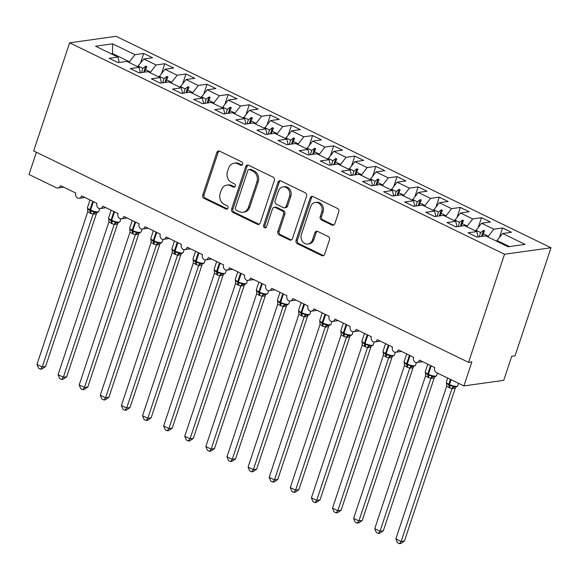 <?xml version="1.0" encoding="UTF-8"?>
<svg xmlns="http://www.w3.org/2000/svg" width="580" height="580" viewBox="0 0 580 580"><rect width="100%" height="100%" fill="white"/><g stroke="black" fill="none" stroke-linecap="round" stroke-linejoin="round"><path stroke-width="0.87" d="M242.614 164.242A1.798 1.544 -98 0 0 241.715 161.885L219.697 151.184A2.574 2.211 -98 0 0 218.551 150.996A2.574 2.211 -98 0 0 216.84 152.533L202.717 194.974A2.574 2.211 -98 0 0 204.008 198.345L226.026 209.046A1.798 1.544 -98 0 0 227.121 205.748L224.271 204.363A8.229 7.069 -98 0 1 220.154 193.589L221.328 190.051A8.229 7.069 -98 0 1 226.816 185.129A8.229 7.069 -98 0 1 230.47 185.731L233.319 187.115A1.798 1.544 -98 0 0 234.414 183.816L231.565 182.432A8.229 7.069 -98 0 1 227.447 171.666L228.621 168.127A8.229 7.069 -98 0 1 234.11 163.205A8.229 7.069 -98 0 1 237.764 163.806L240.613 165.191A1.798 1.544 -98 0 0 242.614 164.242M331.97 225.083A2.574 2.211 -98 0 0 333.108 225.272A2.574 2.211 -98 0 0 334.827 223.735L338.785 211.823A2.574 2.211 -98 0 0 337.495 208.459L313.048 196.569A2.574 2.211 -98 0 0 311.902 196.381A2.574 2.211 -98 0 0 310.191 197.925L296.068 240.367A2.574 2.211 -98 0 0 297.359 243.731L321.813 255.62A2.574 2.211 -98 0 0 322.951 255.809A2.574 2.211 -98 0 0 324.669 254.272L329.454 239.888A2.574 2.211 -98 0 0 328.164 236.517L317.702 231.435A2.574 2.211 -98 0 0 316.557 231.246A2.574 2.211 -98 0 0 314.846 232.783L312.468 239.917A6.88 5.909 -98 0 1 307.879 244.028A6.88 5.909 -98 0 1 301.382 234.523L310.677 206.582A6.88 5.909 -98 0 1 315.266 202.471A6.88 5.909 -98 0 1 321.762 211.975L320.218 216.63A2.574 2.211 -98 0 0 321.501 219.994L331.97 225.083L333.297 224.895A2.574 2.211 -98 0 0 333.754 225.055M69.629 42.819L504.52 254.265L551 247.754L116.116 36.308L69.629 42.819L33.669 150.923L468.56 362.369L471.881 361.906L463.884 385.925L436.653 372.686A3.929 3.371 82 0 1 434.688 367.539L419.485 360.151A3.929 3.371 -98 0 1 416.861 362.5A3.929 3.371 -98 0 1 415.331 362.312A3.929 3.371 82 0 1 413.576 357.28L398.373 349.885A3.929 3.371 -98 0 1 395.756 352.241A3.929 3.371 -98 0 1 394.226 352.046A3.929 3.371 82 0 1 392.464 347.014L377.261 339.619A3.929 3.371 -98 0 1 374.644 341.975A3.929 3.371 -98 0 1 373.114 341.779A3.929 3.371 82 0 1 371.352 336.748L356.149 329.36A3.929 3.371 -98 0 1 353.532 331.709A3.929 3.371 -98 0 1 352.002 331.513A3.929 3.371 82 0 1 350.24 326.482L335.044 319.094A3.929 3.371 -98 0 1 332.42 321.443A3.929 3.371 -98 0 1 330.89 321.255A3.929 3.371 82 0 1 329.128 316.223L313.932 308.828A3.929 3.371 -98 0 1 311.308 311.177A3.929 3.371 -98 0 1 309.778 310.989A3.929 3.371 82 0 1 308.016 305.957L292.82 298.562A3.929 3.371 -98 0 1 290.196 300.918A3.929 3.371 -98 0 1 288.666 300.723A3.929 3.371 82 0 1 286.911 295.691L271.708 288.303A3.929 3.371 -98 0 1 269.084 290.652A3.929 3.371 -98 0 1 267.554 290.457A3.929 3.371 82 0 1 265.8 285.425L250.596 278.037A3.929 3.371 -98 0 1 247.979 280.387A3.929 3.371 -98 0 1 246.449 280.198A3.929 3.371 82 0 1 244.688 275.166L229.484 267.771A3.929 3.371 -98 0 1 226.867 270.12A3.929 3.371 -98 0 1 225.337 269.932A3.929 3.371 82 0 1 223.575 264.9L208.372 257.505A3.929 3.371 -98 0 1 205.755 259.862A3.929 3.371 -98 0 1 204.225 259.666A3.929 3.371 82 0 1 202.463 254.635L187.268 247.247A3.929 3.371 -98 0 1 184.643 249.596A3.929 3.371 -98 0 1 183.113 249.4A3.929 3.371 82 0 1 181.351 244.368L166.155 236.981A3.929 3.371 -98 0 1 163.531 239.33A3.929 3.371 -98 0 1 162.001 239.141A3.929 3.371 82 0 1 160.239 234.102L145.043 226.715A3.929 3.371 -98 0 1 142.419 229.064A3.929 3.371 -98 0 1 140.889 228.875A3.929 3.371 82 0 1 139.135 223.844L123.931 216.449A3.929 3.371 -98 0 1 121.307 218.805A3.929 3.371 -98 0 1 119.777 218.609A3.929 3.371 82 0 1 118.023 213.578L102.819 206.19A3.929 3.371 -98 0 1 100.202 208.539A3.929 3.371 -98 0 1 98.672 208.343A3.929 3.371 82 0 1 96.911 203.312L81.707 195.924A3.929 3.371 -98 0 1 79.09 198.273A3.929 3.371 -98 0 1 77.561 198.085A3.929 3.371 82 0 1 75.799 193.046L60.595 185.658A3.929 3.371 -98 0 1 57.978 188.007A3.929 3.371 -98 0 1 56.231 187.724L29 174.478L36.395 152.25M504.52 254.265L468.56 362.369M274.34 180.489A2.574 2.211 -98 0 0 273.057 177.125L248.602 165.235A2.574 2.211 -98 0 0 247.457 165.046A2.574 2.211 -98 0 0 245.746 166.59L231.623 209.032A2.574 2.211 -98 0 0 232.913 212.396L257.368 224.286A2.574 2.211 -98 0 0 258.506 224.475A2.574 2.211 -98 0 0 260.224 222.938L274.34 180.489M280.821 180.902L305.276 192.792A2.574 2.211 -98 0 1 306.566 196.156L292.443 238.605A2.574 2.211 -98 0 1 290.732 240.142A2.574 2.211 -98 0 1 289.587 239.953L279.125 234.864A2.574 2.211 -98 0 1 277.834 231.5L283.562 214.288A2.574 2.211 -98 0 0 282.271 210.917L275.333 207.546A2.574 2.211 -98 0 0 274.188 207.357A2.574 2.211 -98 0 0 272.477 208.894L266.517 226.816A1.798 1.544 -98 0 1 263.61 225.402L277.965 182.258A2.574 2.211 -98 0 1 279.683 180.713A2.574 2.211 -98 0 1 280.821 180.902M509.45 246.565L496.951 240.49L502.693 233.501L525.067 244.376L508.073 246.761L485.692 235.879L476.927 237.111L468.06 232.798L476.825 231.572L478.108 236.944M499.423 237.474L502.592 227.962L493.826 229.187L481.581 223.235L475.593 230.97M487.831 236.923L493.826 229.187M476.825 231.572L464.58 225.613L455.815 226.845L446.948 222.531L455.713 221.306L456.997 226.679M478.311 227.208L481.48 217.696L472.714 218.921L460.469 212.969L454.481 220.704M466.726 226.657L472.714 218.921M455.713 221.306L443.468 215.354L434.703 216.579L425.836 212.265L434.601 211.04L435.885 216.412M457.207 216.942L460.368 207.43L451.602 208.655L439.357 202.703L433.369 210.438M445.614 216.391L451.602 208.655M434.601 211.04L422.363 205.088L413.598 206.313L404.731 202.007L413.497 200.774L414.772 206.146M436.095 206.683L439.256 197.164L430.49 198.396L418.245 192.444L412.257 200.173M424.502 206.125L430.49 198.396M413.497 200.774L401.251 194.822L392.486 196.055L383.619 191.741L392.385 190.515L393.668 195.888M414.983 196.417L418.144 186.898L409.378 188.13L397.14 182.178L391.145 189.914M403.39 195.866L409.378 188.13M392.385 190.515L380.139 184.556L371.374 185.788L362.507 181.475L371.272 180.25L372.556 185.622M393.871 186.151L397.039 176.639L388.274 177.864L376.028 171.912L370.033 179.648M382.278 185.6L388.274 177.864M371.272 180.25L359.027 174.297L350.262 175.522L341.395 171.209L350.161 169.983L351.444 175.356M372.759 175.885L375.927 166.373L367.162 167.598L354.916 161.646L348.921 169.382M361.166 175.334L367.162 167.598M350.161 169.983L337.915 164.031L329.15 165.256L320.283 160.95L329.048 159.718L330.332 165.09M351.647 165.619L354.815 156.107L346.05 157.34L333.805 151.38L327.816 159.116M340.054 165.068L346.05 157.34M329.048 159.718L316.803 153.765L308.038 154.998L299.171 150.684L307.937 149.451L309.22 154.831M330.535 155.36L333.703 145.841L324.938 147.073L312.692 141.121L306.704 148.857M318.949 154.809L324.938 147.073M307.937 149.451L295.691 143.499L286.926 144.732L278.059 140.418L286.825 139.193L288.108 144.565M309.43 145.094L312.591 135.582L303.826 136.807L291.58 130.855L285.592 138.591M297.837 144.543L303.826 136.807M286.825 139.193L274.587 133.24L265.821 134.466L256.954 130.152L265.72 128.927L266.996 134.299M288.318 134.828L291.479 125.316L282.714 126.541L270.469 120.589L264.48 128.325M276.725 134.277L282.714 126.541M265.72 128.927L253.475 122.975L244.709 124.2L235.843 119.893L244.608 118.661L245.891 124.033M267.206 124.562L270.367 115.05L261.602 116.283L249.364 110.323L243.368 118.059M255.613 124.011L261.602 116.283M244.608 118.661L232.362 112.709L223.597 113.934L214.731 109.627L223.496 108.395L224.779 113.774M246.094 114.303L249.262 104.784L240.497 106.017L228.252 100.065L222.256 107.793M234.501 113.752L240.497 106.017M223.496 108.395L211.25 102.443L202.485 103.675L193.618 99.361L202.384 98.136L203.667 103.508M224.982 104.037L228.15 94.525L219.385 95.751L207.14 89.798L201.144 97.534M213.389 103.487L219.385 95.751M202.384 98.136L190.138 92.184L181.373 93.409L172.506 89.095L181.272 87.87L182.555 93.242M203.87 93.772L207.038 84.26L198.273 85.485L186.028 79.532L180.039 87.268M192.277 93.221L198.273 85.485M181.272 87.87L169.026 81.918L160.261 83.143L151.394 78.837L160.16 77.604L161.443 82.976M182.758 83.505L185.926 73.993L177.161 75.226L164.916 69.267L158.927 77.002M171.172 82.954L177.161 75.226M160.16 77.604L147.915 71.652L139.149 72.877L130.282 68.57L139.048 67.338L140.331 72.718M161.653 73.247L164.814 63.727L156.049 64.96L143.804 59.008L152.569 57.775L143.702 53.469L134.937 54.694L112.563 43.812L112.52 53.57L111.135 53.766M150.06 72.696L156.049 64.96M139.048 67.338L126.81 61.386L118.044 62.618L109.178 58.304L117.943 57.079L119.219 62.451M140.541 62.981L143.702 53.469M128.948 62.43L134.937 54.694M463.884 385.925L503.73 380.342L511.72 356.316L515.04 355.852L551 247.754M496.951 240.49L496.697 241.229M502.592 227.962L511.459 232.268L502.693 233.501M481.48 217.696L490.346 222.002L481.581 223.235M460.368 207.43L469.235 211.743L460.469 212.969M439.256 197.164L448.123 201.477L439.357 202.703M418.144 186.898L427.01 191.212L418.245 192.444M397.039 176.639L405.906 180.946L397.14 182.178M375.927 166.373L384.794 170.687L376.028 171.912M354.815 156.107L363.682 160.421L354.916 161.646M333.703 145.841L342.57 150.155L333.805 151.38M312.591 135.582L321.458 139.889L312.692 141.121M291.479 125.316L300.346 129.63L291.58 130.855M270.367 115.05L279.234 119.364L270.469 120.589M249.262 104.784L258.129 109.098L249.364 110.323M228.15 94.525L237.017 98.832L228.252 100.065M207.038 84.26L215.905 88.566L207.14 89.798M185.926 73.993L194.793 78.307L186.028 79.532M164.814 63.727L173.681 68.041L164.916 69.267M117.943 57.079L95.562 46.197L112.563 43.812M479.261 236.778L480.661 232.565L475.839 230.224M488.084 236.176L483.256 233.827L484.612 230.869L483.56 230.354L480.661 232.565M482.422 236.335L483.256 233.827M458.149 226.519L459.556 222.307L454.727 219.958M466.973 225.91L462.144 223.561L463.507 220.603L462.449 220.088L459.556 222.307M461.31 226.077L462.144 223.561M437.037 216.253L438.444 212.041L433.615 209.692M445.861 215.644L441.032 213.302L442.395 210.337L441.337 209.822L438.444 212.041M440.198 215.811L441.032 213.302M415.933 205.987L417.332 201.775L412.503 199.426M424.748 205.385L419.92 203.036L421.283 200.071L420.224 199.563L417.332 201.775M419.086 205.545L419.92 203.036M394.821 195.721L396.22 191.509L391.391 189.167M403.637 195.119L398.815 192.77L400.171 189.812L399.113 189.298L396.22 191.509M397.974 195.279L398.815 192.77M373.709 185.462L375.108 181.25L370.279 178.901M382.524 184.853L377.703 182.504L379.059 179.546L378.008 179.031L375.108 181.25M376.87 185.02L377.703 182.504M352.596 175.196L353.996 170.984L349.174 168.635M361.42 174.587L356.591 172.245L357.947 169.28L356.896 168.766L353.996 170.984M355.757 174.754L356.591 172.245M331.485 164.93L332.884 160.718L328.062 158.369M340.308 164.328L335.479 161.979L336.835 159.014L335.784 158.507L332.884 160.718M334.645 164.488L335.479 161.979M310.373 154.664L311.779 150.452L306.95 148.11M319.196 154.062L314.367 151.713L315.73 148.756L314.672 148.241L311.779 150.452M313.534 154.222L314.367 151.713M289.26 144.405L290.667 140.193L285.839 137.844M298.084 143.797L293.255 141.447L294.618 138.489L293.56 137.975L290.667 140.193M292.421 143.963L293.255 141.447M268.156 134.139L269.555 129.927L264.726 127.578M276.972 133.53L272.143 131.189L273.506 128.224L272.448 127.709L269.555 129.927M271.31 133.697L272.143 131.189M247.044 123.874L248.443 119.661L243.614 117.312M255.86 123.272L251.038 120.923L252.394 117.957L251.336 117.45L248.443 119.661M250.198 123.431L251.038 120.923M225.932 113.607L227.331 109.395L222.502 107.053M234.748 113.006L229.926 110.657L231.282 107.699L230.231 107.184L227.331 109.395M229.093 113.165L229.926 110.657M204.82 103.349L206.219 99.136L201.398 96.787M213.636 102.74L208.814 100.391L210.17 97.433L209.119 96.918L206.219 99.136M207.981 102.906L208.814 100.391M183.708 93.083L185.107 88.87L180.286 86.522M192.531 92.474L187.702 90.132L189.058 87.167L188.007 86.652L185.107 88.87M186.869 92.641L187.702 90.132M162.596 82.817L164.002 78.605L159.174 76.255M171.419 82.208L166.59 79.866L167.953 76.901L166.895 76.386L164.002 78.605M165.757 82.374L166.59 79.866M141.484 72.551L142.89 68.338L138.062 65.997L137.815 66.736M150.307 71.949L145.478 69.6L146.841 66.642L145.783 66.127L142.89 68.338M144.645 72.108L145.478 69.6M138.062 65.997L143.804 59.008M129.195 61.683L112.52 53.57L112.266 54.317M143.753 72.239L145.783 66.127M164.865 82.498L166.895 76.386M185.97 92.764L188.007 86.652M207.082 103.03L209.119 96.918M228.194 113.296L230.231 107.184M249.306 123.554L251.336 117.45M270.418 133.821L272.448 127.709M291.53 144.087L293.56 137.975M312.642 154.352L314.672 148.241M333.746 164.611L335.784 158.507M354.858 174.877L356.896 168.766M375.971 185.143L378.008 179.031M397.083 195.409L399.113 189.298M418.195 205.668L420.224 199.563M439.307 215.934L441.337 209.822M460.418 226.2L462.449 220.088M481.523 236.466L483.56 230.354M242.048 165.053A1.798 1.544 -98 0 1 241.94 165.003L239.09 163.618A8.229 7.069 -98 0 0 235.444 163.016L234.11 163.205M226.816 185.129L228.143 184.947A8.229 7.069 -98 0 1 231.797 185.549L234.646 186.934A1.798 1.544 -98 0 0 234.755 186.977M219.233 151.025A2.574 2.211 -98 0 0 218.167 152.344L204.044 194.793A2.574 2.211 -98 0 0 205.335 198.157L227.353 208.858A1.798 1.544 -98 0 0 227.462 208.909M248.138 165.075A2.574 2.211 -98 0 0 247.073 166.402L232.957 208.844A2.574 2.211 -98 0 0 234.24 212.207L258.695 224.097A2.574 2.211 -98 0 0 259.151 224.257M249.784 169.65A1.798 1.544 -98 0 0 247.783 170.593L235.393 207.85A1.798 1.544 -98 0 0 236.292 210.207L239.293 211.664A8.229 7.069 -98 0 0 242.948 212.265A8.229 7.069 -98 0 0 248.436 207.343L256.911 181.881A8.229 7.069 -98 0 0 252.786 171.107L249.784 169.65L251.111 169.462A1.798 1.544 -98 0 0 250.313 169.331L248.987 169.512M242.948 212.265L244.274 212.077A8.229 7.069 -98 0 0 249.762 207.154L248.436 207.343M251.111 169.462L254.112 170.919A8.229 7.069 -98 0 1 258.238 181.692L249.762 207.154M274.188 207.357L275.522 207.169A2.574 2.211 -98 0 1 276.66 207.357L283.598 210.736A2.574 2.211 -98 0 1 284.889 214.1L279.161 231.311A2.574 2.211 -98 0 0 280.452 234.675L290.913 239.765A2.574 2.211 -98 0 0 291.377 239.924M280.365 180.743A2.574 2.211 -98 0 0 279.299 182.069L264.944 225.221A1.798 1.544 -98 0 0 265.952 227.621M289.507 196.424A6.88 5.909 -98 0 0 283.004 186.919A6.88 5.909 -98 0 0 278.414 191.037L275.145 200.876A2.574 2.211 -98 0 0 276.428 204.247L283.373 207.618A2.574 2.211 -98 0 0 284.512 207.807A2.574 2.211 -98 0 0 286.23 206.27L289.507 196.424L290.834 196.236A6.88 5.909 -98 0 0 284.33 186.731L283.004 186.919M284.512 207.807L285.839 207.618A2.574 2.211 -98 0 0 287.557 206.081L286.23 206.27M290.834 196.236L287.557 206.081M315.266 202.471L316.593 202.282A6.88 5.909 -98 0 1 323.096 211.787L321.545 216.442A2.574 2.211 -98 0 0 322.835 219.813L333.297 224.895M307.879 244.028L309.212 243.846A6.88 5.909 -98 0 0 313.794 239.728L312.468 239.917M317.238 231.268A2.574 2.211 -98 0 0 316.173 232.594L313.794 239.728M312.584 196.41A2.574 2.211 -98 0 0 311.518 197.737L297.402 240.178A2.574 2.211 -98 0 0 298.685 243.542L323.14 255.432A2.574 2.211 -98 0 0 323.596 255.591M45.566 366.524L41.941 369.01L40.614 369.199L42.246 366.988L93.097 214.121L90.023 213.041L87.819 211.555L36.968 364.421L42.246 366.988L45.566 366.524L96.381 213.766L93.061 214.23M87.819 211.555L87.587 208.372L89.994 210.779A1.312 0.58 -64.1 0 1 89.98 209.75L92.785 201.311M90.023 213.041A2.878 1.276 115.9 0 0 89.994 210.779L97.128 212.65L98.81 211.432L99.76 208.568M93.097 214.121L94.402 211.686M93.416 201.615L90.611 210.061L89.98 209.75A5.633 1.443 18.4 0 1 87.486 207.575L87.587 208.372M40.614 369.199L38.512 368.177L36.968 364.421M66.678 376.783L63.053 379.276L61.727 379.465L63.358 377.254L114.209 224.387L111.766 223.612L108.924 221.821L58.08 374.687L63.358 377.254L66.678 376.783L117.493 224.025L114.195 224.504A2.878 2.581 118.1 0 1 116.537 222.829L118.24 222.916L119.922 221.698L120.872 218.827M108.924 221.821L108.699 218.638L111.099 221.045A1.312 0.58 -64.1 0 1 111.084 220.016L113.897 211.569M111.135 223.3A2.878 1.276 115.9 0 0 111.099 221.045L115.514 221.951L116.537 222.829M114.209 224.387L115.514 221.951M114.528 211.881L111.722 220.32L111.084 220.016A5.633 1.443 18.4 0 1 108.598 217.833L108.699 218.638M61.727 379.465L59.617 378.435L58.08 374.687M87.783 387.048L84.165 389.542L82.838 389.731L84.47 387.512L135.321 234.654L132.878 233.878L130.036 232.08L79.192 384.946L84.47 387.512L87.783 387.048L138.606 234.291L135.285 234.755M130.036 232.08L129.811 228.904L132.211 231.304A1.312 0.58 -64.1 0 1 132.196 230.282L135.01 221.835M132.247 233.566A2.878 1.276 115.9 0 0 132.211 231.304L139.352 233.174L141.027 231.964L141.984 229.093M135.321 234.654L136.619 232.21M135.64 222.147L132.834 230.586L132.196 230.282A5.633 1.443 18.4 0 1 129.71 228.1L129.811 228.904M82.838 389.731L80.729 388.701L79.192 384.946M108.895 397.314L105.277 399.809L103.95 399.99L105.575 397.778L156.433 244.912L153.352 243.832L151.148 242.346L100.296 395.212L105.575 397.778L108.895 397.314L159.71 244.557L156.39 245.021M151.148 242.346L150.923 239.17L153.323 241.57A1.312 0.58 -64.1 0 1 153.309 240.54L156.121 232.101M153.352 243.832A2.878 1.276 115.9 0 0 153.323 241.57L160.464 243.44L162.139 242.23L163.096 239.359M156.433 244.912L157.731 242.476M156.752 232.406L153.946 240.852L153.309 240.54A5.633 1.443 18.4 0 1 150.822 238.365L150.923 239.17M103.95 399.99L101.841 398.967L100.296 395.212M130.007 407.58L126.389 410.067L125.062 410.256L126.687 408.045L177.538 255.178L174.464 254.098L172.26 252.612L121.409 405.478L126.687 408.045L130.007 407.58L180.822 254.823L177.502 255.287M172.26 252.612L172.035 249.429L174.435 251.836A1.312 0.58 -64.1 0 1 174.421 250.806L177.226 242.368M174.464 254.098A2.878 1.276 115.9 0 0 174.435 251.836L181.576 253.706L183.251 252.496L184.208 249.625M177.538 255.178L178.843 252.742M177.864 242.672L175.051 251.118L174.421 250.806A5.633 1.443 18.4 0 1 171.934 248.631L172.035 249.429M125.062 410.256L122.953 409.233L121.409 405.478M151.119 417.839L147.501 420.333L146.174 420.522L147.799 418.31L198.65 265.444L196.214 264.668L193.372 262.878L142.52 415.744L147.799 418.31L151.119 417.839L201.934 265.082L198.614 265.553M193.372 262.878L193.147 259.695L195.547 262.102A1.312 0.58 -64.1 0 1 195.532 261.072L198.338 252.626M195.576 264.357A2.878 1.276 115.9 0 0 195.547 262.102L202.688 263.973L204.363 262.755L205.32 259.883M198.65 265.444L199.955 263.008M198.976 252.938L196.163 261.377L195.532 261.072A5.633 1.443 18.4 0 1 193.046 258.898L193.147 259.695M146.174 420.522L144.065 419.492L142.52 415.744M172.231 428.105L168.613 430.599L167.286 430.788L168.91 428.569L219.762 275.71L217.319 274.935L214.484 273.137L163.632 426.003L168.91 428.569L172.231 428.105L223.046 275.348L219.726 275.812M214.484 273.137L214.259 269.961L216.659 272.361A1.312 0.58 -64.1 0 1 216.644 271.339L219.45 262.892M216.688 274.623A2.878 1.276 115.9 0 0 216.659 272.361L223.793 274.231L225.475 273.02L226.432 270.149M219.762 275.71L221.067 273.274M220.081 263.204L217.275 271.643L216.644 271.339A5.633 1.443 18.4 0 1 214.158 269.156L214.259 269.961M167.286 430.788L165.177 429.758L163.632 426.003M193.343 438.371L189.718 440.865L188.391 441.047L190.023 438.835L240.874 285.969L237.8 284.889L235.596 283.402L184.744 436.269L190.023 438.835L193.343 438.371L244.158 285.614L240.86 286.092A2.878 2.581 118.1 0 1 243.201 284.41L244.905 284.497L246.587 283.286L247.537 280.415M235.596 283.402L235.371 280.227L237.771 282.627A1.312 0.58 -64.1 0 1 237.756 281.597L240.562 273.158M237.8 284.889A2.878 1.276 115.9 0 0 237.771 282.627L242.179 283.533L243.201 284.41M240.874 285.969L242.179 283.533M241.193 273.463L238.387 281.909L237.756 281.597A5.633 1.443 18.4 0 1 235.262 279.422L235.371 280.227M188.391 441.047L186.289 440.024L184.744 436.269M214.455 448.637L210.83 451.131L209.503 451.312L211.135 449.101L261.986 296.235L258.912 295.155L256.701 293.668L205.856 446.535L211.135 449.101L214.455 448.637L265.27 295.88L261.95 296.344M256.701 293.668L256.476 290.486L258.876 292.893A1.312 0.58 -64.1 0 1 258.861 291.863L261.674 283.424M258.912 295.155A2.878 1.276 115.9 0 0 258.876 292.893L263.291 293.799L265.212 294.807M261.986 296.235L263.291 293.799M262.305 283.729L259.499 292.175L258.861 291.863A5.633 1.443 18.4 0 1 256.375 289.688L256.476 290.486M209.503 451.312L207.393 450.29L205.856 446.535M235.56 458.903L231.942 461.39L230.615 461.578L232.246 459.367L283.098 306.501L280.024 305.421L277.813 303.935L226.969 456.801L232.246 459.367L235.56 458.903L286.382 306.146L283.083 306.617A2.878 2.581 118.1 0 1 285.425 304.942L287.129 305.029L288.804 303.811L289.761 300.947M277.813 303.935L277.588 300.752L279.988 303.159A1.312 0.58 -64.1 0 1 279.973 302.129L282.786 293.683M280.024 305.421A2.878 1.276 115.9 0 0 279.988 303.159L284.396 304.065L285.425 304.942M283.098 306.501L284.396 304.065M283.417 293.995L280.611 302.434L279.973 302.129A5.633 1.443 18.4 0 1 277.486 299.954L277.588 300.752M230.615 461.578L228.506 460.556L226.969 456.801M256.672 469.162L253.054 471.656L251.727 471.845L253.351 469.626L304.21 316.767L301.767 315.991L298.925 314.2L248.073 467.067L253.351 469.626L256.672 469.162L307.487 316.404L304.166 316.868M298.925 314.2L298.7 311.018L301.1 313.418A1.312 0.58 -64.1 0 1 301.085 312.395L303.898 303.949M301.129 315.68A2.878 1.276 115.9 0 0 301.1 313.418L308.241 315.288L309.916 314.077L310.873 311.206M304.21 316.767L305.508 314.331M304.529 304.261L301.723 312.7L301.085 312.395A5.633 1.443 18.4 0 1 298.599 310.213L298.7 311.018M251.727 471.845L249.618 470.815L248.073 467.067M277.784 479.428L274.166 481.922L272.839 482.103L274.463 479.892L325.322 327.026L322.879 326.257L320.037 324.459L269.185 477.325L274.463 479.892L277.784 479.428L328.599 326.671L325.279 327.135M320.037 324.459L319.812 321.284L322.212 323.683A1.312 0.58 -64.1 0 1 322.197 322.654L325.003 314.215M322.241 325.945A2.878 1.276 115.9 0 0 322.212 323.683L329.353 325.554L331.028 324.343L331.985 321.472M325.322 327.026L326.62 324.59M325.641 314.519L322.828 322.966L322.197 322.654A5.633 1.443 18.4 0 1 319.711 320.479L319.812 321.284M272.839 482.103L270.73 481.081L269.185 477.325M298.896 489.694L295.278 492.188L293.951 492.369L295.575 490.158L346.427 337.292L343.353 336.212L341.149 334.725L290.297 487.591L295.575 490.158L298.896 489.694L349.711 336.937L346.412 337.415A2.878 2.581 118.1 0 1 348.761 335.733L350.465 335.82L352.14 334.609L353.097 331.738M341.149 334.725L340.924 331.543L343.324 333.95A1.312 0.58 -64.1 0 1 343.309 332.92L346.115 324.481M343.353 336.212A2.878 1.276 115.9 0 0 343.324 333.95L347.732 334.856L348.761 335.733M346.427 337.292L347.732 334.856M346.753 324.786L343.94 333.232L343.309 332.92A5.633 1.443 18.4 0 1 340.822 330.745L340.924 331.543M293.951 492.369L291.841 491.347L290.297 487.591M320.008 499.96L316.39 502.447L315.063 502.635L316.687 500.424L367.539 347.558L364.465 346.477L362.261 344.991L311.409 497.858L316.687 500.424L320.008 499.96L370.823 347.202L367.502 347.666M362.261 344.991L362.036 341.808L364.436 344.215A1.312 0.58 -64.1 0 1 364.421 343.186L367.227 334.74M364.465 346.477A2.878 1.276 115.9 0 0 364.436 344.215L371.57 346.086L373.252 344.868L374.209 342.004M367.539 347.558L368.844 345.122M367.858 335.051L365.052 343.49L364.421 343.186A5.633 1.443 18.4 0 1 361.935 341.011L362.036 341.808M315.063 502.635L312.954 501.613L311.409 497.858M341.12 510.219L337.495 512.713L336.168 512.901L337.799 510.69L388.651 357.824L386.208 357.048L383.373 355.257L332.521 508.123L337.799 510.69L341.12 510.219L391.935 357.461L388.614 357.933M383.373 355.257L383.148 352.075L385.548 354.474A1.312 0.58 -64.1 0 1 385.533 353.452L388.339 345.006M385.577 356.736A2.878 1.276 115.9 0 0 385.548 354.474L392.682 356.345L394.364 355.134L395.313 352.263M388.651 357.824L389.956 355.388M388.97 345.317L386.164 353.756L385.533 353.452A5.633 1.443 18.4 0 1 383.047 351.27L383.148 352.075M336.168 512.901L334.065 511.872L332.521 508.123M362.232 520.485L358.607 522.979L357.28 523.16L358.911 520.949L409.763 368.082L407.32 367.314L404.485 365.516L353.633 518.382L358.911 520.949L362.232 520.485L413.047 367.727L409.748 368.206A2.878 2.581 118.1 0 1 412.09 366.524L413.011 366.654M404.485 365.516L404.253 362.34L406.652 364.74A1.312 0.58 -64.1 0 1 406.638 363.711L409.451 355.272M406.689 367.002A2.878 1.276 115.9 0 0 406.652 364.74L411.068 365.646L412.09 366.524M409.763 368.082L411.068 365.646M410.082 355.576L407.276 364.022L406.638 363.711A5.633 1.443 18.4 0 1 404.151 361.536L404.253 362.34M357.28 523.16L355.17 522.138L353.633 518.382M383.344 530.751L379.719 533.245L378.392 533.426L380.023 531.215L430.875 378.349L427.801 377.268L425.589 375.782L374.745 528.648L380.023 531.215L383.344 530.751L434.159 377.993L430.838 378.457M425.589 375.782L425.365 372.599L427.764 375.006A1.312 0.58 -64.1 0 1 427.75 373.977L430.563 365.538M427.801 377.268A2.878 1.276 115.9 0 0 427.764 375.006L434.906 376.877L436.588 375.666L437.45 373.071M430.875 378.349L432.173 375.912M431.194 365.842L428.388 374.288L427.75 373.977A5.633 1.443 18.4 0 1 425.263 371.802L425.365 372.599M378.392 533.426L376.282 532.404L374.745 528.648M404.449 541.017L400.831 543.503L399.504 543.692L401.128 541.481L451.987 388.614L448.905 387.534L446.701 386.048L395.85 538.914L401.128 541.481L404.449 541.017L455.264 388.259L451.943 388.723M446.701 386.048L446.477 382.865L448.876 385.272A1.312 0.58 -64.1 0 1 448.862 384.243L450.471 379.407M448.905 387.534A2.878 1.276 115.9 0 0 448.876 385.272L456.018 387.143L457.692 385.925L458.555 383.337M451.987 388.614L453.284 386.178M451.11 379.712L449.5 384.547L448.862 384.243A5.633 1.443 18.4 0 1 446.375 382.068L446.477 382.865M399.504 543.692L397.394 542.67L395.85 538.914M239.09 163.618L237.764 163.806M234.646 186.934L233.319 187.115M231.797 185.549L230.47 185.731M227.353 208.858L226.026 209.046M205.335 198.157L204.008 198.345M204.044 194.793L202.717 194.974M218.167 152.344L216.84 152.533M241.94 165.003L240.613 165.191M258.695 224.097L257.368 224.286M234.24 212.207L232.913 212.396M232.957 208.844L231.623 209.032M247.073 166.402L245.746 166.59M258.238 181.692L256.911 181.881M254.112 170.919L252.786 171.107M290.913 239.765L289.587 239.953M280.452 234.675L279.125 234.864M279.161 231.311L277.834 231.5M284.889 214.1L283.562 214.288M283.598 210.736L282.271 210.917M276.66 207.357L275.333 207.546M264.944 225.221L263.61 225.402M279.299 182.069L277.965 182.258M322.835 219.813L321.501 219.994M321.545 216.442L320.218 216.63M323.096 211.787L321.762 211.975M316.173 232.594L314.846 232.783M323.14 255.432L321.813 255.62M298.685 243.542L297.359 243.731M297.402 240.178L296.068 240.367M311.518 197.737L310.191 197.925M90.654 213.346A2.878 1.276 115.9 0 0 90.625 211.084A1.312 0.58 115.9 0 1 90.611 210.061A5.633 1.443 18.4 0 0 98.005 211.867A5.633 1.443 18.4 0 0 98.81 211.432M96.345 213.781A2.878 2.139 59.1 0 1 96.889 212.671M93.083 214.237A2.878 2.581 118.1 0 1 95.424 212.563M111.766 223.612A2.878 1.276 115.9 0 0 111.737 221.35A1.312 0.58 115.9 0 1 111.722 220.32A5.633 1.443 18.4 0 0 119.118 222.125A5.633 1.443 18.4 0 0 119.922 221.698M117.457 224.047A2.878 2.139 59.1 0 1 118.001 222.938M132.878 233.878A2.878 1.276 115.9 0 0 132.849 231.616A1.312 0.58 115.9 0 1 132.834 230.586A5.633 1.443 18.4 0 0 140.229 232.392A5.633 1.443 18.4 0 0 141.027 231.964M138.569 234.313A2.878 2.139 59.1 0 1 139.113 233.204M135.307 234.769A2.878 2.581 118.1 0 1 137.649 233.088M153.99 244.137A2.878 1.276 115.9 0 0 153.954 241.882A1.312 0.58 115.9 0 1 153.946 240.852A5.633 1.443 18.4 0 0 161.334 242.657A5.633 1.443 18.4 0 0 162.139 242.23M159.681 244.579A2.878 2.139 59.1 0 1 160.225 243.469M156.411 245.036A2.878 2.581 118.1 0 1 158.76 243.353M175.102 254.402A2.878 1.276 115.9 0 0 175.066 252.14A1.312 0.58 115.9 0 1 175.051 251.118A5.633 1.443 18.4 0 0 182.446 252.923A5.633 1.443 18.4 0 0 183.251 252.496M180.793 254.838A2.878 2.139 59.1 0 1 181.33 253.728M177.524 255.301A2.878 2.581 118.1 0 1 179.873 253.619M196.214 264.668A2.878 1.276 115.9 0 0 196.178 262.406A1.312 0.58 115.9 0 1 196.163 261.377A5.633 1.443 18.4 0 0 203.558 263.189A5.633 1.443 18.4 0 0 204.363 262.755M201.905 265.103A2.878 2.139 59.1 0 1 202.442 263.994M198.636 265.56A2.878 2.581 118.1 0 1 200.985 263.885M217.319 274.935A2.878 1.276 115.9 0 0 217.29 272.673A1.312 0.58 115.9 0 1 217.275 271.643A5.633 1.443 18.4 0 0 224.67 273.448A5.633 1.443 18.4 0 0 225.475 273.02M223.017 275.369A2.878 2.139 59.1 0 1 223.554 274.26M219.748 275.826A2.878 2.581 118.1 0 1 222.089 274.151M238.431 285.193A2.878 1.276 115.9 0 0 238.402 282.938A1.312 0.58 115.9 0 1 238.387 281.909A5.633 1.443 18.4 0 0 245.782 283.714A5.633 1.443 18.4 0 0 246.587 283.286M244.122 285.635A2.878 2.139 59.1 0 1 244.666 284.526M259.543 295.459A2.878 1.276 115.9 0 0 259.514 293.197A1.312 0.58 115.9 0 1 259.499 292.175A5.633 1.443 18.4 0 0 266.894 293.98A5.633 1.443 18.4 0 0 267.699 293.552L265.212 294.799M265.234 295.894A2.878 2.139 59.1 0 1 265.778 294.785M261.971 296.358A2.878 2.581 118.1 0 1 264.313 294.676M280.655 305.725A2.878 1.276 115.9 0 0 280.626 303.463A1.312 0.58 115.9 0 1 280.611 302.434A5.633 1.443 18.4 0 0 288.006 304.246A5.633 1.443 18.4 0 0 288.804 303.811M286.346 306.16A2.878 2.139 59.1 0 1 286.89 305.051M301.767 315.991A2.878 1.276 115.9 0 0 301.738 313.729A1.312 0.58 115.9 0 1 301.723 312.7A5.633 1.443 18.4 0 0 309.111 314.505A5.633 1.443 18.4 0 0 309.916 314.077M307.458 316.426A2.878 2.139 59.1 0 1 308.002 315.317M304.188 316.883A2.878 2.581 118.1 0 1 306.537 315.208M322.879 326.257A2.878 1.276 115.9 0 0 322.842 323.995A1.312 0.58 115.9 0 1 322.828 322.966A5.633 1.443 18.4 0 0 330.223 324.771A5.633 1.443 18.4 0 0 331.028 324.343M328.57 326.692A2.878 2.139 59.1 0 1 329.106 325.583M325.3 327.149A2.878 2.581 118.1 0 1 327.649 325.467M343.991 336.516A2.878 1.276 115.9 0 0 343.954 334.254A1.312 0.58 115.9 0 1 343.94 333.232A5.633 1.443 18.4 0 0 351.335 335.037A5.633 1.443 18.4 0 0 352.14 334.609M349.682 336.951A2.878 2.139 59.1 0 1 350.219 335.849M365.095 346.782A2.878 1.276 115.9 0 0 365.067 344.52A1.312 0.58 115.9 0 1 365.052 343.49A5.633 1.443 18.4 0 0 372.447 345.303A5.633 1.443 18.4 0 0 373.252 344.868M370.794 347.217A2.878 2.139 59.1 0 1 371.33 346.108M367.524 347.674A2.878 2.581 118.1 0 1 369.866 345.999M386.208 357.048A2.878 1.276 115.9 0 0 386.178 354.786A1.312 0.58 115.9 0 1 386.164 353.756A5.633 1.443 18.4 0 0 393.559 355.562A5.633 1.443 18.4 0 0 394.364 355.134M391.899 357.483A2.878 2.139 59.1 0 1 392.442 356.374M388.636 357.94A2.878 2.581 118.1 0 1 390.978 356.265M407.32 367.314A2.878 1.276 115.9 0 0 407.29 365.052A1.312 0.58 115.9 0 1 407.276 364.022A5.633 1.443 18.4 0 0 414.671 365.828A5.633 1.443 18.4 0 0 415.476 365.4L412.989 366.647M413.011 367.749A2.878 2.139 59.1 0 1 413.554 366.64M428.432 377.573A2.878 1.276 115.9 0 0 428.402 375.311A1.312 0.58 115.9 0 1 428.388 374.288A5.633 1.443 18.4 0 0 435.783 376.094A5.633 1.443 18.4 0 0 436.588 375.666M434.123 378.015A2.878 2.139 59.1 0 1 434.666 376.906M430.86 378.472A2.878 2.581 118.1 0 1 433.202 376.79M449.543 387.839A2.878 1.276 115.9 0 0 449.514 385.577A1.312 0.58 115.9 0 1 449.5 384.547A5.633 1.443 18.4 0 0 456.888 386.36A5.633 1.443 18.4 0 0 457.692 385.925M455.235 388.274A2.878 2.139 59.1 0 1 455.778 387.164M451.965 388.73A2.878 2.581 118.1 0 1 454.314 387.056M63.764 187.195L57.978 188.007M84.876 197.461L79.09 198.273M105.988 207.727L100.202 208.539M127.1 217.993L121.307 218.805M148.212 228.252L142.419 229.064M169.316 238.518L163.531 239.33M190.429 248.784L184.643 249.596M211.54 259.05L205.755 259.862M232.652 269.316L226.867 270.12M253.764 279.575L247.979 280.387M274.876 289.84L269.084 290.652M295.988 300.106L290.196 300.918M317.101 310.373L311.308 311.177M338.205 320.631L332.42 321.443M359.317 330.897L353.532 331.709M380.429 341.163L374.644 341.975M401.541 351.429L395.756 352.241M422.653 361.688L416.861 362.5M87.486 207.575L90.023 199.962M108.598 217.833L111.128 210.228M129.71 228.1L132.24 220.494M150.822 238.365L153.352 230.753M171.934 248.631L174.464 241.019M193.046 258.898L195.576 251.285M214.158 269.156L216.688 261.551M235.262 279.422L237.8 271.817M256.375 289.688L258.905 282.076M267.699 293.552L268.649 290.681M277.486 299.954L280.017 292.342M298.599 310.213L301.129 302.608M319.711 320.479L322.241 312.874M340.822 330.745L343.353 323.132M361.935 341.011L364.465 333.399M383.047 351.27L385.577 343.664M404.151 361.536L406.689 353.93M415.476 365.4L416.425 362.529M425.263 371.802L427.793 364.189M446.375 382.068L447.709 378.059"/></g></svg>
